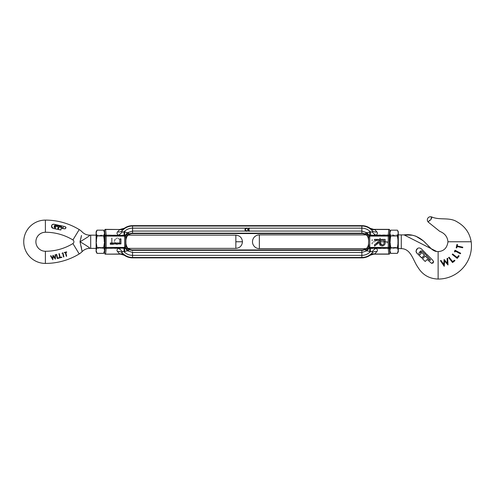 <?xml version="1.0" encoding="UTF-8"?>
<svg xmlns="http://www.w3.org/2000/svg" width="496" height="496" viewBox="0 0 496 496"><rect width="100%" height="100%" fill="white"/><g stroke="black" fill="none" stroke-linecap="round" stroke-linejoin="round"><path stroke-width="0.37" stroke-dasharray="2.48 1.86" d="M245.898 231.068A1.587 1.587 0 0 1 246.004 228.154L246.729 228.154L246.729 228.532A1.11 1.11 0 0 0 245.458 229.629A1.11 1.11 0 0 0 246.729 230.727L246.729 231.068L245.898 231.068A1.587 1.587 0 0 0 246.729 231.21L246.729 231.068M248.595 231.068A1.587 1.587 0 0 1 248.694 228.154L249.42 228.154L249.42 228.532A1.11 1.11 0 0 0 248.18 229.394L249.104 229.394L249.104 229.871L248.18 229.871A1.11 1.11 0 0 0 249.42 230.727L249.42 231.068L248.595 231.068A1.587 1.587 0 0 0 249.42 231.21L249.42 231.068M121.818 232.221A6.336 4.365 -56.8 0 1 118.271 235.172C116.882 234.149 116.641 233.058 117.552 231.892A6.336 5.115 37.9 0 0 122.258 230.634L123.733 228.941A6.336 4.811 -132.4 0 1 119.759 229.499L105.629 229.499L106.144 235.172L124.056 235.476L124.056 231.793L121.818 232.221L122.258 230.634A13.869 13.869 0 0 1 132.568 226.04L132.568 228.154L132.568 226.04L361.844 226.04L361.844 228.154L361.844 226.04A13.869 13.869 0 0 1 372.155 230.634L372.595 232.221L370.357 231.793L370.357 235.476L388.269 235.172L388.783 229.499L374.654 229.499A6.336 4.811 132.4 0 1 370.679 228.941L372.155 230.634A6.336 5.115 -37.9 0 0 376.861 231.892C377.772 233.058 377.53 234.149 376.142 235.172A6.336 4.365 56.8 0 1 372.595 232.221M368.522 239.909C367.834 236.828 366.966 235.203 365.918 235.048C366.959 235.203 367.827 236.821 368.522 239.909L368.522 243.61C367.834 246.698 366.966 248.316 365.918 248.471C366.959 248.316 367.827 246.698 368.522 243.61L368.578 239.909A6.733 6.733 0 0 0 361.844 233.176L361.844 231.068L132.568 231.068L132.568 228.154C129.239 228.21 126.399 229.425 124.056 231.793L127.367 232.76L125.042 235.612L125.463 236.09L125.835 239.909C125.99 237.497 126.858 235.674 128.439 234.447A6.336 5.871 172.6 0 0 125.711 239.215L125.711 244.305L125.463 247.436L125.042 247.907A0.614 0.614 0 0 1 124.657 248.05L124.657 236.09L125.463 236.09A6.336 3.292 148.9 0 1 128.6 233.256L127.367 232.76L132.568 231.068L132.568 233.176L132.568 228.154L361.844 228.154L361.844 231.068L361.844 228.154C365.174 228.21 368.013 229.425 370.357 231.793L365.812 233.256C365.112 233.573 365.161 233.963 365.974 234.447C367.555 235.674 368.423 237.497 368.578 239.909L368.95 236.09A6.336 3.292 -148.9 0 0 365.812 233.256M369.371 235.612A0.614 0.614 0 0 1 369.756 235.476L369.756 247.436L388.269 247.436L388.269 248.347L370.357 248.05L370.357 251.726L372.595 251.298L372.155 252.886L370.679 254.578A6.336 4.811 47.6 0 1 374.654 254.02L388.783 254.02L388.269 248.347A1.054 0.911 174.8 0 0 389.329 247.436L388.269 247.436L388.269 236.09L368.95 236.09L369.371 235.612L367.046 232.76L361.844 231.068L361.844 233.176L132.568 233.176L132.568 233.573L132.568 233.176A6.733 6.733 0 0 0 125.835 239.909L125.891 243.61C126.579 246.698 127.447 248.316 128.495 248.471L104.569 248.471L104.923 241.763L104.569 234.893L104.569 248.626L104.569 241.763L103.67 235.966L97.011 235.966L96.119 241.763L96.119 251.801M246.729 228.154L246.729 228.055A1.587 1.587 0 0 0 246.004 228.154M249.42 228.154L249.42 228.055A1.587 1.587 0 0 0 248.694 228.154M104.569 235.048L128.495 235.048C127.453 235.203 126.585 236.821 125.891 239.909M125.891 243.61L125.711 244.305A6.336 5.871 7.4 0 0 128.439 249.079C126.858 247.845 125.99 246.022 125.835 243.61A6.733 6.733 0 0 0 132.568 250.344L132.568 249.947L132.568 250.344L361.844 250.344L361.844 249.947L361.844 250.344A6.733 6.733 0 0 0 368.578 243.61C368.423 246.022 367.555 247.845 365.974 249.079A6.336 5.871 -7.4 0 0 368.702 244.305L368.522 243.61M104.569 230.38L105.09 236.09L106.144 236.09L106.144 235.172A1.054 0.911 -5.2 0 0 105.09 236.09L105.09 247.436L104.569 253.14L104.569 248.471M105.09 247.436A1.054 0.911 -174.8 0 0 106.144 248.347L105.629 254.02L119.759 254.02A6.336 4.811 -47.6 0 1 123.733 254.578L122.258 252.886L121.818 251.298L124.056 251.726L124.056 248.05L106.144 248.347L106.144 247.436L105.09 247.436M105.071 254.163L105.629 254.02M105.629 229.499L105.071 229.357M125.042 247.907L127.367 250.759L124.056 251.726C126.399 254.095 129.239 255.31 132.568 255.372L132.568 250.344L132.568 252.452L127.367 250.759L128.6 250.263C129.301 249.953 129.251 249.556 128.439 249.079M128.439 234.447C129.245 233.963 129.301 233.566 128.6 233.256M119.846 242.773L120.342 243.152L117.571 244.522C115.506 244.392 114.402 243.3 114.247 241.248C114.384 239.153 115.494 238.037 117.583 237.9L120.342 239.215L119.846 239.593L117.614 238.551C115.921 238.65 114.991 239.531 114.818 241.199C114.998 242.842 115.921 243.734 117.583 243.865L119.846 242.773L117.583 243.865C115.921 243.734 114.998 242.842 114.818 241.199C114.991 239.531 115.921 238.65 117.614 238.551L119.846 239.593L120.342 239.215L117.583 237.9C115.494 238.037 114.384 239.153 114.247 241.248C114.402 243.3 115.506 244.392 117.571 244.522L120.342 243.152L119.846 242.773M110.124 244.441L110.124 243.784L111.544 243.784L111.544 238.061L112.121 238.061L112.121 243.784L113.534 243.784L113.534 244.441L110.124 244.441L113.534 244.441L113.534 243.784L112.121 243.784L112.121 238.061L111.544 238.061L111.544 243.784L110.124 243.784L110.124 244.441M124.056 235.476L124.657 235.476L124.657 236.09L106.144 236.09L106.144 247.436L125.463 247.436A6.336 3.292 31.1 0 0 128.6 250.263M124.657 231.793L124.657 235.476A0.614 0.614 0 0 1 125.042 235.612M110.304 243.939L120.943 243.939L120.943 238.923L119.858 238.923L119.858 242.984L110.304 242.984L110.304 243.939M124.403 255.304L123.733 254.578M123.733 228.941L124.403 228.216M119.759 254.02L117.552 251.633A6.336 5.115 -37.9 0 1 122.258 252.886A13.869 13.869 0 0 0 132.568 257.48L361.844 257.48L361.844 250.344L361.844 252.452L132.568 252.452L132.568 255.372L361.844 255.372L361.844 252.452L367.046 250.759L369.371 247.907L368.95 247.436L368.702 244.305L368.702 239.215A6.336 5.871 -172.6 0 0 365.974 234.447M121.818 251.298A6.336 4.365 -123.2 0 0 118.271 248.347C116.882 249.37 116.641 250.468 117.552 251.633M389.49 241.763L389.844 248.471L389.49 241.763L389.844 235.048L389.49 241.763M389.844 248.626L389.844 241.763L389.844 248.626L390.371 248.099L390.371 241.763L390.371 248.099L397.767 248.099L397.767 241.763L397.767 248.099L398.294 248.626L365.719 248.626A6.336 6.336 0 0 0 365.918 248.471L389.844 248.471L389.844 253.14L389.329 247.436L389.329 236.09L389.844 230.38L389.844 235.048L365.918 235.048A6.336 6.336 0 0 0 365.719 234.893L398.294 234.893L398.294 248.626L398.294 231.725M389.341 229.357L388.783 229.499M389.329 236.09A1.054 0.911 5.2 0 0 388.269 235.172L388.269 236.09L389.329 236.09M388.783 254.02L389.341 254.163M365.974 249.079C365.161 249.556 365.106 249.953 365.812 250.263A6.336 3.292 -31.1 0 0 368.95 247.436L369.756 247.436L369.756 248.05A0.614 0.614 0 0 1 369.371 247.907M365.812 250.263L370.357 251.726C368.013 254.095 365.174 255.31 361.844 255.372L361.844 257.48A13.869 13.869 0 0 0 372.155 252.886A6.336 5.115 -142.1 0 1 376.861 251.633L374.654 254.02M380.345 245.458L379.806 245.458L379.806 238.061L380.345 238.061L380.345 245.458L379.806 245.458L379.806 238.061L380.345 238.061L380.345 245.458M376.142 243.375L377.685 241.856L376.402 240.43L371.882 244.032L371.882 239.773L372.533 239.773L372.533 242.656L374.213 241.075L376.47 239.859C377.642 239.983 378.262 240.641 378.343 241.825C378.2 243.127 377.468 243.834 376.142 243.945L376.142 243.375L376.142 243.945C377.468 243.834 378.2 243.127 378.343 241.825C378.262 240.641 377.642 239.983 376.47 239.859L374.213 241.075L372.533 242.656L372.533 239.773L371.882 239.773L371.882 244.032L376.402 240.43L377.685 241.856L376.142 243.375M387.512 242.68L386.861 243.065L386.861 242.067L381.139 242.067L381.139 241.49L387.512 241.49L387.512 242.68L387.512 241.49L381.139 241.49L381.139 242.067L386.861 242.067L386.861 243.065L387.512 242.68M382.304 245.954C384.58 245.489 385.528 244.001 385.15 241.49L385.15 239.413L374.511 239.413L374.511 240.368L379.428 240.368L379.428 240.975L374.511 244.788L374.511 246.103L379.428 242.271M370.01 228.216L370.679 228.941M370.679 254.578L370.01 255.304M376.861 251.633C377.772 250.468 377.53 249.37 376.142 248.347A6.336 4.365 123.2 0 0 372.595 251.298M380.519 242.265L380.519 240.368L384.059 240.368L384.059 242.308M382.304 244.999L380.55 243.009M424.458 255.204L423.268 254.02M401.289 241.763L401.289 248.626M438.129 255.998L438.129 279.056M416.504 252.718L416.237 252.228M416.076 251.708L416.231 250.021M419.759 251.881L418.841 253.289L419.114 253.946M426.188 253.704L425.432 254.454L421.991 251.019M420.85 250.902L420.236 251.41M420.335 252.34L421.11 251.856M417.124 248.818C418.512 247.671 419.907 247.671 421.309 248.818M431.154 258.664L433.467 261.274M433.603 261.907L433.225 262.917M422.518 258.807L425.289 256.035L429.338 260.084M429.92 260.437L430.547 259.817M426.151 255.173L426.907 254.417M457.076 246.543L456.773 247.932M457.207 245.973L459.997 246.58M462.793 247.194L462.663 247.771M455.316 251.143L454.851 252.024M460.685 253.227L460.381 253.803M452.612 253.964L457.114 257.511L458.62 255.595M454.937 260.679L452.538 262.564M449.103 257.188L452.643 261.696M442.599 263.903L440.708 261.088M441.049 260.462L443.771 264.535L444.112 259.439L447.318 263.351L447.07 258.453M447.677 258.249L448.012 264.988M471.2 241.763L447.956 241.763M428.234 222.084L431.687 216.944M96.119 231.725L96.119 241.763L96.119 234.893L96.119 241.763L97.011 247.554L96.119 250.455L97.011 253.351M97.011 230.169L96.119 233.07L97.011 235.966M96.646 241.763L96.646 235.42L96.646 241.763M104.042 241.763L104.042 235.42L104.042 241.763M103.67 253.351L104.569 250.455L104.569 251.801M103.67 247.554L104.569 241.763L104.569 250.455L103.67 247.554L97.011 247.554M103.67 235.966L104.569 233.07L104.569 241.763L104.569 234.893L104.042 235.42L96.646 235.42L96.119 234.893M104.569 231.725L104.569 233.07M389.844 233.07L390.743 235.966L389.844 241.763L389.844 231.725M397.401 253.351L398.294 250.455L398.294 234.893L397.767 235.42L397.767 241.763L397.767 235.42L390.371 235.42L390.371 241.763L390.371 235.42L389.844 234.893L389.844 241.763L390.743 247.554L389.844 250.455L390.743 253.351M398.294 251.801L397.401 247.554L398.294 241.763L397.401 235.966L398.294 233.07L397.705 230.739M397.401 247.554L390.743 247.554M390.743 235.966L397.401 235.966M389.844 251.801L389.844 234.893M63.197 227.701L63.327 227.112L63.197 227.701M58.218 226.864L57.604 229.357M96.119 235.16L96.379 241.763L96.379 235.16L104.569 235.16M96.119 248.366L96.379 241.763L96.379 248.366L104.569 248.366M90.7 248.366L90.7 235.16M66.594 251.894L66.681 252.278L65.77 252.495L66.65 256.209L66.272 256.296L65.608 253.53M65.385 252.588L64.468 252.805M62.651 253.27L62 253.425L62.155 252.985M62.942 252.799L63.916 256.891L63.531 256.984L62.874 254.212M59.904 257.87L58.931 253.772M59.315 253.679L59.979 256.475M56.519 255.415L56.284 254.429L56.668 254.336M57.338 257.139L57.555 258.056M59.129 257.678L59.222 258.056L59.129 257.678M53.177 256.971L52.725 259.774M51.596 257.715L50.561 255.837L50.983 255.731M51.609 256.878L52.551 258.596L53.078 255.235M54.052 256.661L54.975 258.019L55.099 254.752L55.521 254.653L55.261 259.166M61.547 226.616L59.086 226.089L59.241 225.376M64.815 226.56L65.534 226.858M65.249 228.755L61.95 228.309M61.275 228.16L60.791 230.032M58.565 225.234L58.41 225.947M57.765 225.81L55.85 225.401M54.473 225.618L54.107 227.379L55.372 228.16L55.626 226.963L54.82 226.79M51.913 227.695L51.578 227.094M51.479 226.467L51.572 225.81M89.751 235.16C89.739 235.792 86.49 237.993 80.005 241.763C86.496 245.539 89.745 247.74 89.751 248.366L89.733 248.347M80.854 238.663L80.005 241.763L80.848 244.826M80.873 244.937L81.084 245.948M117.552 231.892L119.759 229.499M124.657 251.726L124.657 248.05L124.056 248.05M374.654 229.499L376.861 231.892M370.357 248.05L369.756 248.05L369.756 251.726M369.756 231.793L369.756 235.476L370.357 235.476M259.358 248.626L259.358 234.893M242.451 241.763L235.848 241.763L235.848 248.366M235.848 235.16L235.848 241.763M45.39 232.252L45.378 220.1M45.378 263.419L45.39 251.267M72.912 239.959L79.23 229.58M79.23 253.946L72.912 243.567M436.678 251.484L431.917 249.37M104.569 248.626L104.042 248.099L96.646 248.099L96.119 248.626M104.631 235.16L128.284 235.16M104.631 248.366L128.284 248.366"/><path stroke-width="0.74" d="M246.729 231.21A1.587 1.587 0 0 1 244.981 229.629A1.587 1.587 0 0 1 246.729 228.055L246.729 228.532A1.11 1.11 0 0 0 245.458 229.629A1.11 1.11 0 0 0 246.729 230.727L246.729 231.21M249.42 231.21A1.587 1.587 0 0 1 247.678 229.629A1.587 1.587 0 0 1 249.42 228.055L249.42 228.532A1.11 1.11 0 0 0 248.18 229.394L249.104 229.394L249.104 229.871L248.18 229.871A1.11 1.11 0 0 0 249.42 230.727L249.42 231.21M104.569 234.893L104.569 230.38L105.071 229.357L119.759 229.499L124.403 228.216A14.266 14.266 0 0 1 132.568 225.649L132.568 226.04L132.568 225.649L361.844 225.649L361.844 233.573L132.568 233.573L132.568 233.176L132.568 233.573A6.336 6.336 0 0 0 128.495 235.048C127.447 235.203 126.579 236.828 125.891 239.909L125.463 236.09L125.042 235.612A0.614 0.614 0 0 0 124.657 235.476L124.657 247.436L125.463 247.436L125.835 243.61C125.99 246.022 126.858 247.845 128.439 249.079A6.336 5.871 7.4 0 1 125.711 244.305L125.711 239.215A6.336 5.871 172.6 0 1 128.439 234.447C126.858 235.674 125.99 237.497 125.835 239.909A6.733 6.733 0 0 1 132.568 233.176L132.568 231.068L132.568 233.176L361.844 233.176A6.733 6.733 0 0 1 368.578 239.909C368.423 237.497 367.555 235.674 365.974 234.447A6.336 5.871 -172.6 0 1 368.702 239.215L368.522 243.61M246.004 228.154L132.568 228.154L132.568 226.04L132.568 231.068L127.367 232.76L128.6 233.256C129.301 233.566 129.251 233.963 128.439 234.447M128.309 248.384L128.495 248.471C127.453 248.316 126.585 246.698 125.891 243.61L125.891 239.909M104.569 235.048L104.923 241.763L104.569 248.471M128.495 248.471A6.336 6.336 0 0 0 132.568 249.947L132.568 250.344A6.733 6.733 0 0 1 125.835 243.61L125.891 243.61M105.629 254.02L106.144 248.347L124.056 248.05L124.056 251.726L121.818 251.298L122.258 252.886L123.733 254.578A6.336 4.811 -47.6 0 0 119.759 254.02L105.071 254.163L104.569 253.14L105.09 247.436L106.144 247.436L106.144 236.09L105.09 236.09A1.054 0.911 -5.2 0 1 106.144 235.172L105.629 229.499L119.759 229.499A6.336 4.811 -132.4 0 0 123.733 228.941L122.258 230.634L121.818 232.221L124.056 231.793L124.056 235.476L106.144 235.172L106.144 236.09L125.463 236.09A6.336 3.292 148.9 0 1 128.6 233.256M124.056 248.05L124.657 248.05L124.657 247.436L106.144 247.436L106.144 248.347A1.054 0.911 -174.8 0 1 105.09 247.436L105.09 236.09L104.569 230.38M105.071 229.357L105.629 229.499M128.439 249.079C129.245 249.556 129.301 249.953 128.6 250.263L127.367 250.759L125.042 247.907L125.463 247.436A6.336 3.292 31.1 0 0 128.6 250.263M259.358 248.626L259.358 234.893A6.87 6.87 0 0 0 252.489 241.763A6.87 6.87 0 0 0 259.358 248.626L365.719 248.626A6.336 6.336 0 0 1 361.844 249.947L361.844 252.452L132.568 252.452L132.568 255.372C129.239 255.31 126.399 254.101 124.056 251.726L127.367 250.759L132.568 252.452L132.568 257.87A14.266 14.266 0 0 1 124.403 255.304L123.733 254.578M124.056 235.476L124.657 235.476L124.657 231.793L124.056 231.793C126.399 229.425 129.239 228.21 132.568 228.154L132.568 231.068L245.898 231.068M124.657 251.726L124.657 248.05A0.614 0.614 0 0 0 125.042 247.907M124.403 228.216L123.733 228.941M121.818 251.298A6.336 4.365 -123.2 0 0 118.271 248.347C116.882 249.37 116.641 250.468 117.552 251.633A6.336 5.115 142.1 0 1 122.258 252.886A13.869 13.869 0 0 0 132.568 257.48L132.568 257.87L361.844 257.87L361.844 257.48L361.844 257.87A14.266 14.266 0 0 0 370.01 255.304L372.155 252.886L372.595 251.298L370.357 251.726L370.357 248.05L388.269 248.347L388.783 254.02L374.654 254.02A6.336 4.811 47.6 0 0 370.679 254.578M120.943 238.923L120.943 243.939L110.304 243.939L110.304 242.984L119.858 242.984L119.858 238.923L120.943 238.923M121.818 232.221A6.336 4.365 -56.8 0 1 118.271 235.172C116.882 234.149 116.641 233.058 117.552 231.892A6.336 5.115 -142.1 0 0 122.258 230.634A13.869 13.869 0 0 1 132.568 226.04L361.844 226.04L361.844 233.573A6.336 6.336 0 0 1 365.719 234.893L259.358 234.893M125.042 235.612L127.367 232.76L124.657 231.793M105.071 254.163L120.757 254.163L124.403 255.304M369.371 247.907A0.614 0.614 0 0 0 369.756 248.05L369.756 236.09L388.269 236.09L388.269 235.172L370.357 235.476L370.357 231.793L372.595 232.221L372.155 230.634L370.679 228.941A6.336 4.811 132.4 0 0 374.654 229.499L388.783 229.499L388.269 235.172A1.054 0.911 5.2 0 1 389.329 236.09L388.269 236.09L388.269 247.436L368.95 247.436L369.371 247.907L367.046 250.759L365.812 250.263A6.336 3.292 -31.1 0 0 368.95 247.436L368.702 244.305A6.336 5.871 -7.4 0 1 365.974 249.079C367.555 247.845 368.423 246.022 368.578 243.61A6.733 6.733 0 0 1 361.844 250.344L361.844 249.947L132.568 249.947L132.568 250.344L361.844 250.344L361.844 257.48L361.844 255.372L132.568 255.372L132.568 257.48L361.844 257.48A13.869 13.869 0 0 0 372.155 252.886A6.336 5.115 -142.1 0 1 376.861 251.633C377.772 250.468 377.53 249.37 376.142 248.347A6.336 4.365 123.2 0 0 372.595 251.298M388.783 229.499L389.341 229.357L389.844 230.38L389.329 236.09L389.329 247.436A1.054 0.911 174.8 0 1 388.269 248.347L388.269 247.436L389.329 247.436L389.844 253.14L389.341 254.163L388.783 254.02M365.974 234.447C365.161 233.963 365.106 233.566 365.812 233.256A6.336 3.292 -148.9 0 1 368.95 236.09L368.522 239.909M365.812 233.256L367.046 232.76L369.371 235.612L368.95 236.09L369.756 236.09L369.756 235.476A0.614 0.614 0 0 0 369.371 235.612M370.679 228.941L370.01 228.216A14.266 14.266 0 0 0 361.844 225.649L361.844 226.04A13.869 13.869 0 0 1 372.155 230.634A6.336 5.115 -37.9 0 0 376.861 231.892L374.654 229.499M365.812 250.263C365.112 249.953 365.161 249.556 365.974 249.079M379.428 242.271C379.297 244.435 380.252 245.663 382.304 245.954C380.252 245.663 379.297 244.435 379.428 242.271L374.511 246.103L374.511 244.788L379.428 240.975L379.428 240.368L374.511 240.368L374.511 239.413L385.15 239.413L385.15 241.49C385.528 244.001 384.58 245.489 382.304 245.954M376.861 231.892C377.772 233.058 377.53 234.149 376.142 235.172A6.336 4.365 56.8 0 1 372.595 232.221M370.01 228.216L373.655 229.357L389.341 229.357M370.01 255.304L373.655 254.163L389.341 254.163M382.304 244.999C380.928 244.714 380.333 243.803 380.519 242.265L380.519 240.368L384.059 240.368L384.059 242.308C384.226 243.815 383.644 244.714 382.304 244.999C383.644 244.714 384.226 243.815 384.059 242.308M380.55 243.009L380.519 242.265M361.844 252.452L361.844 255.372C365.174 255.31 368.013 254.095 370.357 251.726L367.046 250.759L361.844 252.452M433.485 261.305L433.603 261.907L431.601 263.376L427.186 259.47L425.184 261.473L422.518 258.807L425.289 256.035L429.338 260.084M426.151 255.173L430.571 259.96L426.151 255.173L426.907 254.417L432.816 260.332L433.603 261.907M420.366 252.309L421.191 253.475L419.914 254.752L419.114 253.946L419.914 254.752L421.191 253.475L420.279 252.483L421.11 251.856L424.458 255.204L421.885 258.001L416.857 253.146L416.014 251.119L417.558 248.459M431.687 216.944L431.743 217.074C431.873 218.544 430.912 219.908 428.86 221.154L428.234 222.084A3.168 3.168 0 0 1 431.687 216.944C439.902 220.509 449.5 216.901 457.138 221.879C465.012 226.319 469.7 232.94 471.2 241.763L447.956 241.763L447.944 242.246L447.956 241.763C447.132 247.969 443.858 251.243 438.129 251.584L438.129 279.056C457.839 279.112 473.686 261.77 471.2 241.763M398.294 234.893L404.054 234.893L436.685 251.484L438.129 251.584M398.294 248.626L401.289 248.626C411.041 248.781 413.056 260.425 417.837 267.152C422.443 274.796 429.207 278.764 438.129 279.056M424.458 255.204L421.712 258.001L416.504 252.718M416.237 252.228L416.076 251.708M419.114 253.946L418.841 253.289L419.759 251.881M401.289 234.893L401.289 248.626L401.289 234.893M416.231 250.021L417.124 248.818C418.357 247.684 419.752 247.684 421.309 248.818L426.188 253.704L425.432 254.454L421.991 251.019L420.85 250.902L421.991 251.019M421.11 251.856L423.268 254.02M426.907 254.417L431.154 258.664M433.225 262.917L431.601 263.376L427.186 259.47L425.184 261.473L422.518 258.807M462.663 247.771L457.076 246.543L456.773 247.932L456.196 247.808L456.934 244.46L457.504 244.59L457.207 245.973L462.793 247.194L462.663 247.771L457.076 246.543M459.997 246.58L462.793 247.194M454.851 252.024L454.454 251.385L455.043 250.263L460.685 253.227L460.381 253.803L455.316 251.143L454.851 252.024L454.454 251.385L455.043 250.263L460.685 253.227M457.045 257.455L458.62 255.595L459.11 255.979L457.219 258.385L452.228 254.454L452.681 254.02M452.532 261.559L454.559 260.195L454.937 260.679L452.538 262.564L448.62 257.573L449.215 257.325M440.708 261.088L440.429 260.673L441.049 260.462L443.771 264.535L444.112 259.439L447.318 263.351L447.07 258.453L447.677 258.249L448.012 264.988L444.546 260.927L444.298 266.228L442.599 263.903M428.234 222.084L439.754 231.365C444.745 233.312 447.479 236.778 447.956 241.763M421.309 248.818L426.188 253.704M420.236 251.41L420.85 250.902M430.547 259.817L429.92 260.437M456.773 247.932L456.196 247.808L456.934 244.46L457.504 244.59L457.207 245.973M460.381 253.803L455.316 251.143M458.62 255.595L459.11 255.979L457.219 258.385L452.228 254.454L452.612 253.964L457.114 257.511M452.538 262.564L448.62 257.573L449.103 257.188L452.643 261.696L454.559 260.195L454.937 260.679M448.012 264.988L444.546 260.927L444.187 266.265L440.429 260.673L441.049 260.462M447.07 258.453L447.677 258.249M97.011 230.169L103.67 230.169L104.569 231.725L104.569 233.07L103.67 230.169L104.569 233.07L103.67 235.966L97.011 235.966L96.119 233.07L96.119 231.725L97.011 230.169L96.119 233.07L96.119 241.763L97.011 235.966M97.011 247.554L96.119 250.455L97.011 253.351L96.119 251.801L96.119 241.763L97.011 247.554L103.67 247.554L104.569 250.455L103.67 253.351L104.569 251.801L104.569 241.763L103.67 247.554M97.011 253.351L103.67 253.351M103.67 235.966L104.569 241.763L104.569 233.07M397.705 230.739L398.294 233.07L398.294 231.725L397.401 230.169L390.743 230.169L389.844 231.725L389.844 233.07L390.743 230.169L389.844 233.07L389.844 241.763L390.743 235.966L397.401 235.966L398.294 241.763L398.294 251.801L397.401 253.351L390.743 253.351L389.844 250.455L389.844 251.801L390.743 253.351M397.401 235.966L398.294 233.07L398.294 241.763L397.401 247.554L398.294 250.455L397.401 253.351M390.743 247.554L389.844 241.763L389.844 250.455L390.743 247.554L397.401 247.554M390.743 235.966L389.844 233.07M61.547 226.616L59.086 226.089L59.241 225.376L59.086 226.089L59.241 225.376L64.815 226.56L65.918 227.304M65.925 227.317L65.249 228.755L64.424 228.823M65.534 226.858L66.018 227.745L65.249 228.755M63.327 227.112L63.197 227.701L62.738 227.714L63.197 227.701L63.327 227.112M54.994 226.827L54.975 226.064L58.137 226.74L58.144 227.205M89.751 235.16L90.7 235.16L90.7 248.366L89.751 248.366C89.733 247.727 86.484 245.526 80.005 241.763C86.49 237.993 89.739 235.792 89.751 235.16C86.763 235.11 84.221 234.025 82.119 231.899A14.266 14.266 0 0 0 79.23 229.58A64.982 64.982 0 0 0 45.378 220.1L45.39 232.252A52.83 52.83 0 0 1 72.912 239.959A2.114 2.114 0 0 1 72.912 243.567A52.83 52.83 0 0 1 45.39 251.267L45.378 263.419A64.982 64.982 0 0 0 79.23 253.946A14.266 14.266 0 0 0 82.119 251.621L80.005 241.763L81.487 235.464M65.608 253.53L65.205 252.631M65.385 252.588L64.468 252.805L64.375 252.427L66.594 251.894L66.681 252.278L65.77 252.495L66.65 256.209L66.272 256.296L65.385 252.588L64.468 252.805L64.375 252.427L66.594 251.894L66.681 252.278L65.949 252.452M66.545 255.756L66.272 256.296M62.942 252.799L62 253.425L62.942 252.799L63.916 256.891L63.531 256.984L62.874 254.212M59.979 256.475L60.196 257.399L61.777 257.021L61.87 257.399L59.904 257.87L58.931 253.772L59.315 253.679L60.196 257.399L61.777 257.021L61.87 257.399L59.904 257.87M57.555 258.056L59.129 257.678L59.222 258.056L57.263 258.528L56.284 254.429L56.668 254.336L57.555 258.056L59.129 257.678L59.222 258.056L57.263 258.528L56.519 255.415M56.668 254.336L56.284 254.429L56.668 254.336L57.338 257.139M55.347 259.061L53.277 256.246L52.799 259.755L51.596 257.715M52.799 259.755L50.561 255.837L50.983 255.731L51.609 256.878M50.983 255.731L50.561 255.837L50.983 255.731L52.551 258.596L52.998 255.254L54.052 256.661M52.923 255.818L53.078 255.235L54.975 258.019L55.099 254.752L55.515 254.801M55.087 255.099L55.521 254.653L55.341 259.148L53.277 256.246L53.177 256.971M61.95 228.309L64.213 228.786M58.441 229.53L60.89 229.964L58.373 229.45L58.912 226.901L62.738 227.714L58.912 226.901L58.373 229.45M52.446 224.539L53.965 224.254C52.731 224.124 51.937 224.638 51.572 225.81L52.433 224.545M55.85 225.401L58.41 225.947L58.565 225.234L53.965 224.254L58.565 225.234L58.41 225.947L57.765 225.81M55.174 225.258L54.473 225.618L55.174 225.258M54.473 225.618L54.107 227.335M55.217 228.129L55.44 227.819M55.552 227.298L55.372 228.16L54.107 227.379M54.82 226.79L55.626 226.963M58.218 226.864L57.604 229.357L53.022 228.383L51.913 227.695M57.604 229.357L53.022 228.383L51.516 226.058M51.578 227.094L51.479 226.467M45.39 232.252A9.511 9.511 0 0 0 35.892 241.763A9.511 9.511 0 0 0 45.39 251.267M45.378 220.1A21.663 21.663 0 0 0 23.74 241.763A21.663 21.663 0 0 0 45.378 263.419M81.146 246.258L82.119 251.621C84.221 249.5 86.763 248.409 89.751 248.366M81.48 235.507L80.922 238.365M59.129 257.678L59.222 258.056M58.931 253.772L59.315 253.679M63.916 256.891L63.531 256.984M66.594 251.894L66.681 252.278M58.137 226.74L54.975 226.064L54.715 226.629M60.89 229.964L61.275 228.16M64.815 226.56L59.241 225.376M249.42 228.154L361.844 228.154C365.174 228.21 368.013 229.425 370.357 231.793L367.046 232.76L361.844 231.068L249.42 231.068M248.595 231.068L246.729 231.068M246.729 228.154L248.694 228.154M117.552 251.633L119.759 254.02M119.759 229.499L117.552 231.892M374.654 254.02L376.861 251.633M369.756 251.726L369.756 248.05L370.357 248.05M370.357 235.476L369.756 235.476L369.756 231.793M242.451 241.763L235.848 241.763L235.848 235.16C239.859 235.55 242.06 237.751 242.451 241.763C242.06 245.774 239.859 247.975 235.848 248.366L235.848 241.763M79.23 229.58L72.912 239.959M72.912 243.567L79.23 253.946M431.917 249.37L423.448 240.969L415.84 236.164L412.387 235.228L404.054 234.893C411.079 233.938 417.539 235.96 423.448 240.969C427.905 244.943 432.128 251.236 436.678 251.484M128.284 235.16L235.848 235.16M90.7 235.16L96.379 235.16M128.284 248.366L235.848 248.366M90.7 248.366L96.379 248.366"/></g></svg>
